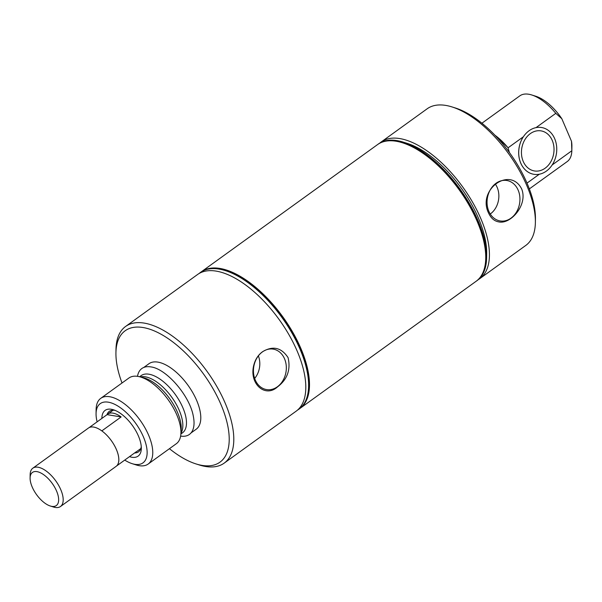 <?xml version="1.0" encoding="UTF-8"?>
<svg xmlns="http://www.w3.org/2000/svg" width="602" height="602" viewBox="0 0 602 602"><rect width="100%" height="100%" fill="white"/><g stroke="black" fill="none" stroke-linecap="round" stroke-linejoin="round"><path stroke-width="0.9" d="M89.043 427.668L107.096 414.635A23.659 11.16 54.2 0 1 107.758 414.071A23.659 11.16 54.2 0 1 121.137 416.945L101.828 430.881A23.659 11.16 54.2 0 1 116.412 449.513A23.659 11.16 54.2 0 1 116.803 465.813L136.105 451.876A23.659 11.16 54.2 0 1 135.45 452.441A23.659 11.16 54.2 0 1 134.705 452.885M30.1 478.033L30.153 474.647A23.628 11.152 54.2 0 1 32.839 468.183L88.464 428.03A23.628 11.152 54.2 0 1 101.798 430.874L101.828 430.881A23.628 11.152 54.2 0 1 116.397 449.513A23.628 11.152 54.2 0 1 116.765 465.805A23.628 11.152 54.2 0 1 116.126 466.354L60.501 506.5A23.628 11.152 54.2 0 1 53.518 507.019L50.29 506.004A20.415 9.632 54.2 0 1 32.192 486.995A20.415 9.632 54.2 0 1 30.1 478.033A20.415 9.632 54.2 0 1 40.605 472.863A20.415 9.632 54.2 0 1 56.558 491.006A20.415 9.632 54.2 0 1 50.29 506.004M107.096 414.635L121.137 416.945M32.839 468.183A23.628 11.152 54.2 0 1 60.772 489.659A23.628 11.152 54.2 0 1 60.501 506.5M122.018 382.992A81.022 38.227 54.2 0 1 115.93 352.945L115.983 349.529A84.257 39.762 54.2 0 1 125.577 326.472L197.591 274.489A84.257 39.762 54.2 0 1 216.178 271.111A84.257 39.762 54.2 0 1 289.193 335.126A84.257 39.762 54.2 0 1 296.222 411.128L224.207 463.111A84.257 39.762 54.2 0 1 205.621 466.49A84.257 39.762 54.2 0 1 199.3 464.962L196.041 463.931A81.022 38.227 54.2 0 1 169.44 448.686M125.577 326.472A84.257 39.762 54.2 0 1 144.156 323.093A84.257 39.762 54.2 0 1 217.179 387.101A84.257 39.762 54.2 0 1 224.207 463.111M262.442 351.809C258.281 354.871 255.444 359.161 253.931 364.661C248.588 383.549 265.106 398.283 277.492 386.92C287.342 379.441 290.871 369.673 288.072 357.626C281.345 347.474 272.804 345.533 262.442 351.809M277.364 386.793A20.498 16.329 -80.7 0 1 265.896 389.449A20.498 16.329 -80.7 0 1 253.54 373.142A20.498 16.329 -80.7 0 1 262.412 351.907A20.498 16.329 -80.7 0 1 272.548 349.032A20.498 16.329 -80.7 0 1 286.138 364.737A20.498 16.329 -80.7 0 1 277.364 386.793M106.998 414.71A24.953 11.777 54.2 0 1 109.316 411.347A24.953 11.777 54.2 0 1 114.816 410.346A24.953 11.777 54.2 0 1 115.148 410.406M141.259 446.579A24.953 11.777 54.2 0 1 138.528 451.816A24.953 11.777 54.2 0 1 134.607 452.96M199.044 273.541A84.257 39.762 54.2 0 1 200.398 272.458L201.015 272.014A84.257 39.762 54.2 0 1 219.602 268.635A84.257 39.762 54.2 0 1 292.617 332.65A84.257 39.762 54.2 0 1 299.645 408.66L299.028 409.104A84.257 39.762 54.2 0 1 297.576 410.052M200.398 272.458A84.257 39.762 54.2 0 1 218.985 269.079A84.257 39.762 54.2 0 1 292 333.094A84.257 39.762 54.2 0 1 299.028 409.104M101.888 418.398A28.196 13.304 54.2 0 1 111.317 409.262A28.196 13.304 54.2 0 1 113.439 409.774A28.196 13.304 54.2 0 1 141.32 448.4A28.196 13.304 54.2 0 1 131.883 457.249A28.196 13.304 54.2 0 1 129.498 456.647M97.125 421.829A36.526 17.24 54.2 0 1 96.064 413.634A36.526 17.24 54.2 0 1 108.277 402.174A36.526 17.24 54.2 0 1 143.396 436.841A36.526 17.24 54.2 0 1 134.923 464.338A36.526 17.24 54.2 0 1 132.184 463.675A36.526 17.24 54.2 0 1 124.734 460.086M96.064 413.634L96.124 409.443A40.507 19.113 54.2 0 1 100.737 398.351A40.507 19.113 54.2 0 1 109.677 396.726A40.507 19.113 54.2 0 1 144.781 427.503A40.507 19.113 54.2 0 1 148.16 464.044A40.507 19.113 54.2 0 1 139.22 465.67A40.507 19.113 54.2 0 1 136.18 464.932L132.184 463.675M100.737 398.351L128.911 378.018A40.507 19.113 54.2 0 1 137.85 376.393A40.507 19.113 54.2 0 1 139.581 376.754A40.507 19.113 54.2 0 1 168.124 399.675A40.507 19.113 54.2 0 1 180.886 433.982A40.507 19.113 54.2 0 1 176.333 443.712L148.16 464.044M137.497 376.34A40.643 19.181 54.2 0 1 150.801 366.896C166.28 368.642 189.638 395.627 193.265 415.959A40.643 19.181 54.2 0 1 180.63 436.096M143.78 367.453L148.942 363.728A40.372 19.053 54.2 0 1 157.852 362.111A40.372 19.053 54.2 0 1 192.836 392.782A40.372 19.053 54.2 0 1 196.207 429.203L191.045 432.928M115.93 352.945A81.022 38.227 54.2 0 1 143.028 327.518A81.022 38.227 54.2 0 1 220.911 404.416A81.022 38.227 54.2 0 1 202.121 465.406A81.022 38.227 54.2 0 1 196.041 463.931M258.371 355.865A19.166 15.268 -80.7 0 1 254.661 378.44M520.783 163.15A23.711 18.888 99.3 0 0 533.884 174.309A23.711 18.888 99.3 0 0 552.869 163.804A23.711 18.888 99.3 0 0 554.683 138.678A23.711 18.888 99.3 0 0 541.582 127.511A23.711 18.888 99.3 0 0 522.596 138.016A23.711 18.888 99.3 0 0 520.783 163.15M552.252 140.432A20.31 16.179 99.3 0 0 541.032 130.875A20.31 16.179 99.3 0 0 524.771 139.867A20.31 16.179 99.3 0 0 523.213 161.389A20.31 16.179 99.3 0 0 534.433 170.953A20.31 16.179 99.3 0 0 550.695 161.953A20.31 16.179 99.3 0 0 552.252 140.432M552.147 164.971L571.832 150.756A40.507 19.113 54.2 0 1 567.227 161.562L529.339 188.908M527.006 183.113L539.332 174.219M494.581 134.848L507.953 147.558L509.405 152.539M494.927 135.209A40.507 19.113 54.2 0 1 508.058 147.814L523.326 136.789A23.711 18.888 -80.7 0 0 520.745 163.142A23.711 18.888 -80.7 0 0 533.854 174.302L533.884 174.309M481.924 123.214L519.804 95.868A40.507 19.113 54.2 0 1 531.784 94.981A40.507 19.113 54.2 0 1 555.796 113.349L536.043 127.609A23.711 18.888 -80.7 0 1 541.552 127.511L541.582 127.511M571.832 150.756L571.9 146.286A36.526 17.24 54.2 0 0 571.509 141.304L571.832 150.756M531.784 94.981L535.78 96.245A36.526 17.24 54.2 0 1 561.817 118.699L571.509 141.304M561.817 118.699L555.796 113.349M379.847 143.035A84.257 39.762 54.2 0 1 381.201 141.959L427.157 108.789A84.257 39.762 54.2 0 1 452.064 106.945L455.315 107.969A81.022 38.227 54.2 0 1 527.119 183.392A81.022 38.227 54.2 0 1 535.434 218.955L535.381 222.371A84.257 39.762 54.2 0 1 525.787 245.435L479.832 278.598A84.257 39.762 54.2 0 1 478.379 279.546M452.064 106.945A84.257 39.762 54.2 0 1 526.735 185.378A84.257 39.762 54.2 0 1 533.771 207.133A84.257 39.762 54.2 0 1 535.381 222.371M381.201 141.959A84.257 39.762 54.2 0 1 440.611 161.878A84.257 39.762 54.2 0 1 487.823 240.303A84.257 39.762 54.2 0 1 479.832 278.598M488.531 212.957C490.893 218.105 494.25 221.069 498.614 221.86C510.398 224.802 528.089 204.973 521.701 189.02C510.105 165.843 477.077 189.592 488.531 212.957M488.847 211.302A20.498 16.329 99.3 0 0 499.517 220.821A20.498 16.329 99.3 0 0 516.373 212.22A20.498 16.329 99.3 0 0 518.156 190.149A20.498 16.329 99.3 0 0 506.162 180.404A20.498 16.329 99.3 0 0 490.216 189.931A20.498 16.329 99.3 0 0 488.847 211.302M490.261 214.003A19.437 15.486 99.3 0 0 497.162 187.365A19.437 15.486 99.3 0 0 495.213 183.903M402.429 142.764L402.791 142.885A83.904 39.589 54.2 0 1 477.145 220.987A83.904 39.589 54.2 0 1 485.754 257.822L485.746 258.198A84.257 39.762 -125.8 0 0 477.1 221.205A84.257 39.762 -125.8 0 0 402.429 142.764A84.257 39.762 -125.8 0 0 377.522 144.615L201.271 271.833A84.257 39.762 -125.8 0 0 201.143 271.923M377.65 144.525A84.257 39.762 54.2 0 1 377.778 144.427A84.257 39.762 54.2 0 1 477.356 221.024A84.257 39.762 54.2 0 1 476.408 281.074A84.257 39.762 54.2 0 1 476.28 281.164M377.778 144.427L378.395 143.983A84.257 39.762 54.2 0 1 403.302 142.14A84.257 39.762 54.2 0 1 477.98 220.573A84.257 39.762 54.2 0 1 486.619 257.566A84.257 39.762 54.2 0 1 477.025 280.63L476.408 281.074M403.302 142.14L407.245 143.381A80.329 37.903 54.2 0 1 478.439 218.165A80.329 37.903 54.2 0 1 486.679 253.427L486.619 257.566M299.773 408.562A84.257 39.762 -125.8 0 0 299.901 408.472A84.257 39.762 -125.8 0 0 300.857 348.423A84.257 39.762 -125.8 0 0 201.271 271.833M299.901 408.472L476.152 281.254A84.257 39.762 -125.8 0 0 485.746 258.198M139.581 376.754L143.765 377.823A36.707 17.323 54.2 0 1 180.547 421.806A36.707 17.323 54.2 0 1 181.194 429.677L180.886 433.982M140.311 376.942A35.3 16.653 54.2 0 1 145.3 376.822A35.3 16.653 54.2 0 1 182.173 419.436A35.3 16.653 54.2 0 1 180.939 433.229M139.566 376.754L141.139 375.618A35.3 16.653 54.2 0 1 148.927 374.203A35.3 16.653 54.2 0 1 185.807 416.817A35.3 16.653 54.2 0 1 182.459 432.861L180.886 433.997M107.758 414.071L113.108 410.21M135.45 452.441L140.8 448.573"/></g></svg>
